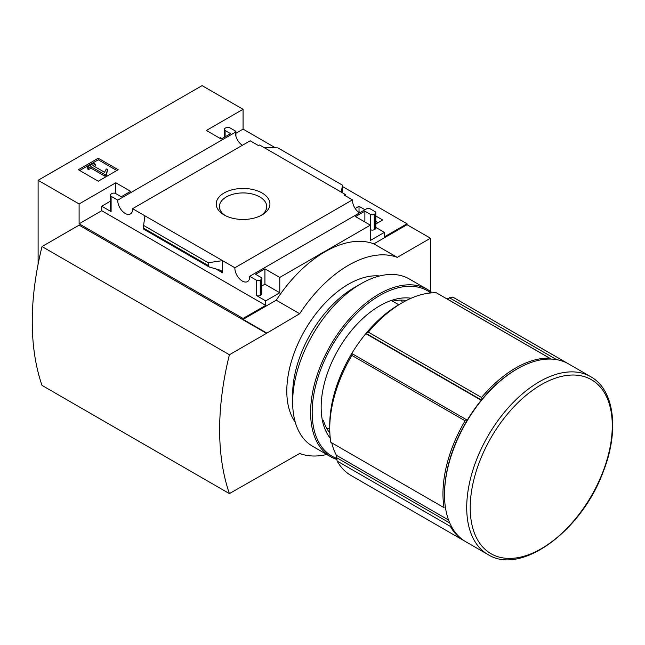 <?xml version="1.0" encoding="UTF-8"?>
<svg xmlns="http://www.w3.org/2000/svg" width="645" height="645" viewBox="0 0 645 645"><rect width="100%" height="100%" fill="white"/><g stroke="black" fill="none" stroke-linecap="round" stroke-linejoin="round"><path stroke-width="0.97" d="M358.362 212.092L359.023 211.713L360.297 212.447M375.833 221.42L378.034 222.686M242.367 145.294A10.489 6.055 60 0 1 235.352 132.241L234.836 131.943L235.925 131.314L229.797 127.774A2.757 1.596 0 0 0 225.895 127.774L225.113 128.226A2.757 1.596 0 0 0 224.299 129.355A2.757 1.596 0 0 0 225.113 130.475L230.579 133.636L221.211 139.046L206.368 130.475L243.068 109.287L243.068 129.129L275.391 147.786M342.511 186.542L407.043 223.791L407.043 224.694L430.465 238.223L397.28 257.379A108.279 62.517 120 0 0 299.683 313.728L266.498 333.336L79.101 225.145L42.014 246.559L229.402 354.75A268.78 155.179 120 0 0 229.402 493.602L299.683 453.475A108.279 62.517 120 0 0 326.813 454.483M430.465 291.459L430.465 238.223M243.068 109.287L202.078 85.624L38.103 180.294L79.101 203.957L115.794 182.769L130.637 191.339L121.26 196.749L115.794 193.589A2.757 1.596 0 0 0 111.891 193.589L111.109 194.04A2.757 1.596 0 0 0 110.303 195.169A2.757 1.596 0 0 0 111.109 196.298L117.761 200.135L235.352 132.241M359.491 212.915A10.489 6.055 60 0 1 352.476 199.861L344.148 195.056L345.236 194.427L345.236 195.685M367.844 208.738L367.287 208.416L249.696 276.302L256.347 280.14A2.757 1.596 0 0 0 260.249 280.14L261.031 279.696A2.757 1.596 0 0 0 261.838 278.567A2.757 1.596 0 0 0 261.031 277.439L255.565 274.286L264.934 268.876L279.769 277.439L370.343 225.145L355.508 216.583L364.877 211.173L370.343 214.325A2.757 1.596 0 0 0 374.245 214.325L375.027 213.874A2.757 1.596 0 0 0 375.833 212.745A2.757 1.596 0 0 0 375.027 211.625L368.94 208.109L367.844 208.738M355.185 208.512L359.023 206.303L359.023 211.713M375.833 216.011L382.719 219.985L375.833 223.96M359.023 206.303L364.981 209.746M345.236 194.427L259.621 144.996L258.532 145.625L250.163 140.795L132.572 208.69L234.885 267.756L352.476 199.861M235.925 131.314L235.925 136.361M262.064 192.992A26.856 15.504 180 0 1 262.064 214.922A26.856 15.504 180 0 1 224.081 214.922A26.856 15.504 180 0 1 224.081 192.992A26.856 15.504 180 0 1 262.064 192.992M221.985 138.594L220.429 137.691L219.647 138.143M370.343 214.325L370.343 240.472L384.396 232.361L384.396 236.868L407.043 223.791M235.925 133.249L243.068 129.129M98.266 181.213L118.18 169.724L98.266 158.227L78.359 169.724L98.266 181.213M117.761 200.135A10.489 6.055 -120 0 0 122.147 210.939A10.489 6.055 -120 0 0 130.411 213.947A10.489 6.055 -120 0 0 132.572 208.69M234.885 267.756A10.489 6.055 -120 0 0 239.271 278.559A10.489 6.055 -120 0 0 247.535 281.567A10.489 6.055 -120 0 0 249.696 276.302M384.396 232.361L375.833 227.419M79.101 203.957L79.101 223.791L243.068 318.461L243.068 319.364L266.498 332.885M38.103 180.294L38.103 264.176M243.068 318.461L265.716 305.391L265.716 300.884L279.769 292.766L279.769 277.439M407.043 224.694L373.858 243.858A108.279 62.517 -60 0 0 276.253 300.207L243.068 319.364M256.347 280.14L256.347 295.475A2.757 1.596 0 0 0 260.249 295.475L261.031 295.023A2.757 1.596 0 0 0 261.838 293.894L261.838 278.567M256.347 295.475L265.716 300.884M279.769 292.766L264.934 284.203L261.838 285.985M222.573 272.819L222.573 260.644L208.214 262.725L208.214 265.482L209.262 267.022L220.888 270.352L222.573 272.819L215.567 268.772M209.262 267.022L143.722 229.185L143.625 225.436L144.883 215.793M110.303 201.272L101.741 206.215L111.109 211.625A2.757 1.596 0 0 1 110.303 210.496L110.303 195.169M375.027 213.874L375.027 229.201A2.757 1.596 0 0 0 375.833 228.08L375.833 212.745M375.027 229.201L374.245 229.652A2.757 1.596 0 0 1 370.343 229.652M342.189 192.662L342.511 185.188L341.261 192.121M263.563 147.27L277.922 147.899L342.511 185.188M446.122 298.433A98.274 56.744 -60 0 1 446.856 298.796L452.846 297.119L566.068 362.49A102.692 59.292 -60 0 1 566.923 362.966A102.692 59.292 -60 0 1 567.697 363.425M465.013 541.276A102.692 59.292 -60 0 1 464.231 540.832A102.692 59.292 -60 0 1 450.339 526.393L337.117 461.03L336.384 455.257A98.274 56.744 -60 0 1 331.748 442.841M481.541 397.473A102.692 59.292 -60 0 1 549.605 358.177L436.383 292.814A102.692 59.292 -60 0 0 402.359 302.682A102.692 59.292 -60 0 0 368.327 332.111L481.541 397.473L482.17 399.134A101.588 58.655 -60 0 1 516.355 369.4L517.137 368.948A102.692 59.292 -60 0 1 568.487 363.869L590.675 376.68C614.935 390.031 619.458 431.755 602.744 472.987C580.952 531.448 520.837 575.654 487.983 554.547A102.692 59.292 -60 0 1 466.714 507.534A102.692 59.292 -60 0 1 511.533 404.189A102.692 59.292 -60 0 1 590.675 376.68M452.846 297.119A102.692 59.292 -60 0 1 453.701 297.595L566.923 362.966M464.231 540.832L351.009 475.47A102.692 59.292 -60 0 1 337.117 461.03M487.983 554.547L465.787 541.736A102.692 59.292 -60 0 1 444.518 494.723L444.518 493.82A101.588 58.655 -60 0 1 466.827 420.863L465.085 420.79A102.692 59.292 -60 0 0 444.05 507.671L330.829 442.309A102.692 59.292 -60 0 1 329.74 428.457L329.74 424.853A98.274 56.744 -60 0 1 351.606 353.791A98.274 56.744 -60 0 1 365.82 333.659A98.274 56.744 -60 0 1 399.231 304.488L402.359 302.682M481.218 400.287L365.82 333.659L368.327 332.111M373.858 243.858L397.28 257.379M276.253 300.207L299.683 313.728M329.853 432.997A78.335 45.231 -60 0 1 323.508 420.701L322.315 420.016M266.498 333.336L229.402 354.75M398.755 304.762L391.33 300.473M444.518 494.723A102.692 59.292 -60 0 1 517.137 368.948M466.827 420.863A101.588 58.655 -60 0 1 482.17 399.134M329.74 428.457A102.692 59.292 -60 0 1 351.864 355.427L352.243 353.758L351.606 353.791M465.085 420.79L351.864 355.427M556.627 359.636L449.347 297.692M551.282 359.088L446.856 298.796M481.444 400.013L366.457 333.626M467.254 420.153L352.243 353.758M448.581 520.039L336.384 455.257M449.775 523.014L336.448 457.587M42.014 246.559A268.78 155.179 120 0 0 42.014 385.404L229.402 493.602M225.29 215.575A23.647 13.65 180 0 1 219.421 206.577A23.647 13.65 180 0 1 234.022 193.968A23.647 13.65 180 0 1 259.79 196.927A23.647 13.65 180 0 1 266.716 206.577A23.647 13.65 180 0 1 260.854 215.575M116.809 170.506L98.266 159.799L98.266 158.227M98.266 159.799L79.722 170.506M106.312 173.779L107.667 169.345L106.28 168.99L104.514 172.247L92.88 165.531L95.258 164.153L93.775 163.298L87.139 167.128L88.623 167.982L91.01 166.612L104.869 174.61L106.312 173.779L106.312 175.351L107.667 169.345M87.139 167.128L87.139 168.708L88.623 169.562L91.01 168.184L104.869 176.19L104.869 174.61M104.869 176.19L106.312 175.351M91.01 168.184L91.01 166.612M88.623 169.562L88.623 167.982M94.251 166.313L95.258 165.733L95.258 164.153M265.716 305.391L101.741 210.722L101.741 206.215M264.934 268.876L264.934 284.203M115.794 182.769L115.794 193.589M79.101 223.791L101.741 210.722M364.877 211.173L364.877 221.993M208.214 262.725L143.625 225.436M330.264 438.237A82.818 47.819 -60 0 1 321.154 407.269A82.818 47.819 -60 0 1 379.712 305.843A82.818 47.819 -60 0 1 411.091 298.248M336.601 458.385A95.516 55.148 -60 0 1 312.172 412.453A95.516 55.148 -60 0 1 356.153 313.978A95.516 55.148 -60 0 1 430.812 292.959M336.811 459.442A96.621 55.784 -60 0 1 330.619 456.684A96.621 55.784 -60 0 1 310.608 412.453A96.621 55.784 -60 0 1 352.783 315.22A96.621 55.784 -60 0 1 427.24 289.331A96.621 55.784 -60 0 1 432.206 292.862M330.619 456.684L312.664 446.316A96.621 55.784 -60 0 1 292.653 402.085A96.621 55.784 -60 0 1 360.974 283.752A96.621 55.784 -60 0 1 409.285 278.963L427.24 289.331M392.523 301.167A78.335 45.231 -60 0 1 406.342 300.514M401.23 300.119A78.335 45.231 -60 0 1 402.52 302.586M329.74 428.651A78.335 45.231 -60 0 1 326.959 428.772M295.257 422.161A87.236 50.366 -60 0 1 286.799 391.039A87.236 50.366 -60 0 1 317.808 311.342A87.236 50.366 -60 0 1 379.663 275.971M292.653 402.085L292.653 394.426A87.236 50.366 -60 0 1 354.339 287.581L360.974 283.752M470.213 507.728A100.451 57.994 -60 0 1 576.759 375.18A100.451 57.994 -60 0 1 576.759 517.242A100.451 57.994 -60 0 1 470.213 507.728M111.109 196.298L111.109 211.625M260.249 280.14L260.249 295.475M261.031 279.696L261.031 295.023M374.245 214.325L374.245 229.652M225.113 130.475L225.113 136.788M208.214 265.482L143.625 228.193M224.299 129.355L224.299 137.256"/></g></svg>
